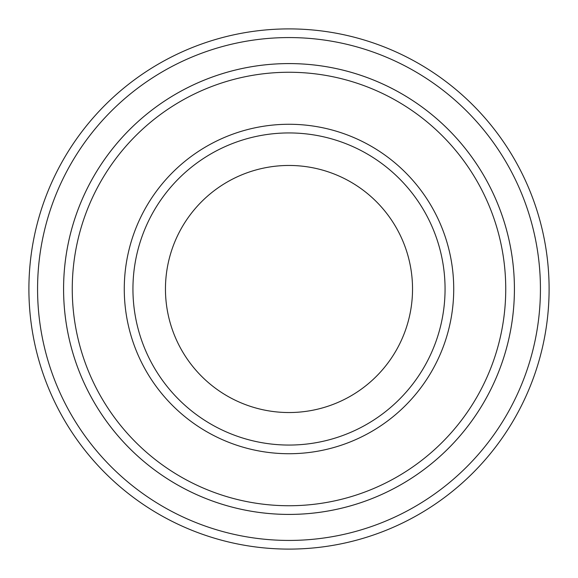 <?xml version="1.0" encoding="UTF-8"?>
<svg xmlns="http://www.w3.org/2000/svg" width="578" height="578" viewBox="0 0 578 578"><rect width="100%" height="100%" fill="white"/><g stroke="black" fill="none" stroke-linecap="round" stroke-linejoin="round"><path stroke-width="0.87" d="M72.257 289A216.743 216.743 0 0 0 397.368 476.705A216.743 216.743 0 0 0 397.368 101.294A216.743 216.743 0 0 0 72.257 289M63.587 289A225.413 225.413 0 0 0 289 514.413A225.413 225.413 0 0 0 514.413 289A225.413 225.413 0 0 0 289 63.587A225.413 225.413 0 0 0 63.587 289M445.06 289A156.06 156.06 0 0 1 210.97 424.151A156.06 156.06 0 0 1 210.97 153.849A156.06 156.06 0 0 1 445.06 289M412.533 289A123.533 123.533 0 0 1 227.233 395.988A123.533 123.533 0 0 1 227.233 182.012A123.533 123.533 0 0 1 412.533 289M37.57 289A251.43 251.43 0 0 0 414.715 506.747A251.43 251.43 0 0 0 414.715 71.253A251.43 251.43 0 0 0 37.57 289M514.42 289A225.42 225.42 0 0 1 176.29 484.22A225.42 225.42 0 0 1 176.29 93.781A225.42 225.42 0 0 1 514.42 289M549.1 289A260.1 260.1 0 0 0 289 28.9A260.1 260.1 0 0 0 28.9 289A260.1 260.1 0 0 0 289 549.1A260.1 260.1 0 0 0 549.1 289M124.27 289A164.73 164.73 0 0 0 371.365 431.658A164.73 164.73 0 0 0 371.365 146.342A164.73 164.73 0 0 0 124.27 289"/></g></svg>
